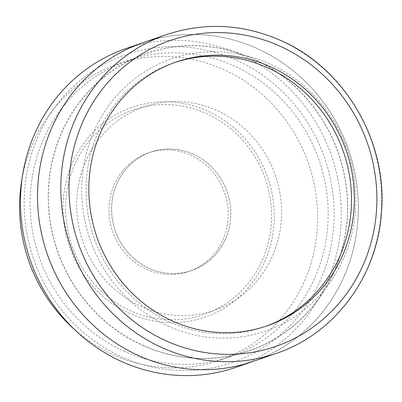 <?xml version="1.0" encoding="UTF-8"?>
<svg xmlns="http://www.w3.org/2000/svg" width="402" height="402" viewBox="0 0 402 402"><rect width="100%" height="100%" fill="white"/><g stroke="black" fill="none" stroke-linecap="round" stroke-linejoin="round"><path stroke-width="0.3" stroke-dasharray="2.01 1.51" d="M226.768 235.894A62.652 59.24 -109 0 1 149.594 268.536A62.652 59.24 -109 0 1 115.675 186.704A62.652 59.24 -109 0 1 192.849 154.061A62.652 59.24 -109 0 1 226.768 235.894M169.016 326.509A144.032 136.183 -109 0 1 91.043 138.383A144.032 136.183 -109 0 1 268.461 63.335A144.032 136.183 -109 0 1 346.439 251.461A144.032 136.183 -109 0 1 169.016 326.509M143.001 42.702A168.594 159.408 -109 0 1 256.129 48.069A168.594 159.408 -109 0 1 358.328 209.703A168.594 159.408 -109 0 1 252.858 361.488A168.594 159.408 -109 0 0 358.328 209.703A168.594 159.408 -109 0 0 256.129 48.069A168.594 159.408 -109 0 0 143.001 42.702M265.637 326.349A139.544 131.941 -109 0 1 264.204 326.851A139.544 131.941 -109 0 1 170.569 322.409A139.544 131.941 -109 0 1 85.978 188.623A139.544 131.941 -109 0 1 173.277 62.993A139.544 131.941 -109 0 1 174.709 62.511M143.614 345.841A157.343 148.77 -109 0 1 58.431 140.328A157.343 148.77 -109 0 1 252.25 58.345A157.343 148.77 -109 0 1 337.434 263.858A157.343 148.77 -109 0 1 143.614 345.841M125.067 351.67A156.629 148.097 -109 0 1 30.12 201.497A156.629 148.097 -109 0 1 128.107 60.486A156.629 148.097 -109 0 1 233.21 65.476A156.629 148.097 -109 0 1 328.158 215.643A156.629 148.097 -109 0 1 230.17 356.654A156.629 148.097 -109 0 1 125.067 351.67M22.125 178.337A156.629 148.097 -109 0 1 117.585 64.114A156.629 148.097 -109 0 1 222.693 69.099A156.629 148.097 -109 0 1 317.635 219.266A156.629 148.097 -109 0 1 219.653 360.277A156.629 148.097 -109 0 1 114.55 355.293A156.629 148.097 -109 0 1 74.089 329.117M131.263 311.063A108.218 102.324 -109 0 1 72.672 169.714A108.218 102.324 -109 0 1 205.98 113.329A108.218 102.324 -109 0 1 264.566 254.677A108.218 102.324 -109 0 1 131.263 311.063M235.823 367.358A168.594 159.408 71 0 0 341.288 215.578A168.594 159.408 71 0 0 239.095 53.943A168.594 159.408 71 0 0 125.962 48.577M122.906 357.393A162.895 154.021 -109 0 1 34.713 144.625A162.895 154.021 -109 0 1 235.371 59.752A162.895 154.021 -109 0 1 323.565 272.516A162.895 154.021 -109 0 1 122.906 357.393M141.976 306.917A107.646 101.781 -109 0 1 83.696 166.312A107.646 101.781 -109 0 1 216.301 110.223A107.646 101.781 -109 0 1 274.581 250.828A107.646 101.781 -109 0 1 141.976 306.917M337.308 263.802A157.202 148.634 -109 0 1 143.665 345.71A157.202 148.634 -109 0 1 58.556 140.383A157.202 148.634 -109 0 1 252.2 58.476A157.202 148.634 -109 0 1 337.308 263.802M190.246 154.956A62.652 59.24 -109 0 1 228.225 215.025A62.652 59.24 -109 0 1 189.035 271.43A62.652 59.24 -109 0 1 146.991 269.435A62.652 59.24 -109 0 1 109.012 209.367A62.652 59.24 -109 0 1 148.207 152.961A62.652 59.24 -109 0 1 190.246 154.956M192.849 154.061A62.652 59.24 -109 0 1 230.828 214.125A62.652 59.24 -109 0 1 191.633 270.531A62.652 59.24 -109 0 1 149.594 268.536A62.652 59.24 -109 0 1 111.615 208.472A62.652 59.24 -109 0 1 150.81 152.067A62.652 59.24 -109 0 1 192.849 154.061M130.278 313.666A111.068 105.012 -109 0 1 70.149 168.599A111.068 105.012 -109 0 1 206.96 110.726A111.068 105.012 -109 0 1 267.094 255.793A111.068 105.012 -109 0 1 130.278 313.666M166.297 34.672A168.594 159.408 -109 0 1 279.43 40.044A168.594 159.408 -109 0 1 381.624 201.678A168.594 159.408 -109 0 1 276.159 353.458M267.069 325.866L264.204 326.851M176.141 62.008L173.277 62.993M128.107 60.486L117.585 64.114M230.17 356.654L219.653 360.277M191.633 270.531L189.035 271.43M150.81 152.067L148.207 152.961"/><path stroke-width="0.6" d="M139.73 356.117A168.594 159.408 -109 0 1 37.532 194.483A168.594 159.408 -109 0 1 143.001 42.702L125.962 48.577A168.594 159.408 71 0 0 20.497 200.357A168.594 159.408 71 0 0 122.69 361.991A168.594 159.408 71 0 0 235.823 367.358L252.858 361.488A168.594 159.408 -109 0 1 139.73 356.117A168.594 159.408 -109 0 1 37.532 194.483A168.594 159.408 -109 0 1 143.001 42.702L166.297 34.672A168.594 159.408 -109 0 0 60.833 186.458A168.594 159.408 -109 0 0 163.026 348.092A168.594 159.408 -109 0 0 276.159 353.458L252.858 361.488A168.594 159.408 -109 0 1 139.73 356.117M269.777 66.451A139.544 131.941 -109 0 1 354.368 200.236A139.544 131.941 -109 0 1 267.069 325.866A139.544 131.941 -109 0 1 173.433 321.424A139.544 131.941 -109 0 1 88.842 187.639A139.544 131.941 -109 0 1 176.141 62.008A139.544 131.941 -109 0 1 269.777 66.451M174.709 62.511A139.544 131.941 -109 0 1 266.913 67.435A139.544 131.941 -109 0 1 351.509 200.427A139.544 131.941 -109 0 1 265.637 326.349M74.089 329.117A156.629 148.097 -109 0 1 22.125 178.337M167.091 341.293A161.8 152.986 -109 0 1 79.495 129.957A161.8 152.986 -109 0 1 278.802 45.652A161.8 152.986 -109 0 1 366.403 256.989A161.8 152.986 -109 0 1 167.091 341.293M276.159 353.458C334.283 334.208 377.202 276.832 381.397 213.02C387.965 141.529 344.534 67.531 279.767 40.039C242.13 23.884 204.306 22.1 166.297 34.672"/></g></svg>
